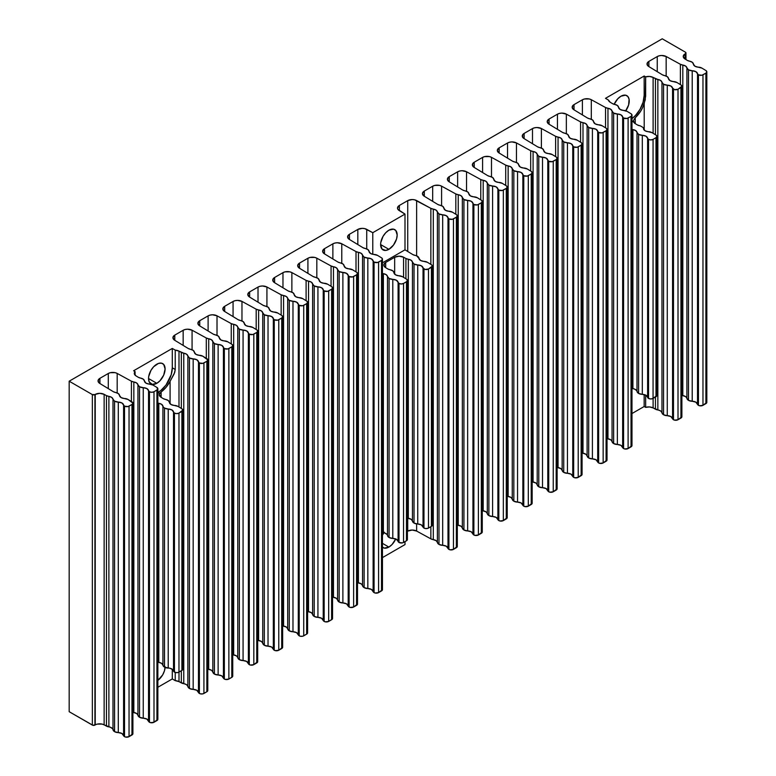 <?xml version="1.0" encoding="UTF-8"?>
<svg xmlns="http://www.w3.org/2000/svg" width="776" height="776" viewBox="0 0 776 776"><rect width="100%" height="100%" fill="white"/><g stroke="black" fill="none" stroke-linecap="round" stroke-linejoin="round"><path stroke-width="1.16" d="M395.721 538.971A11.718 6.761 -60 0 1 388.892 547.08L382.452 543.355L388.892 547.08L384.285 548.118L382.005 546.799M388.892 230.2A11.718 6.761 -60 0 1 394.741 229.618A11.718 6.761 -60 0 1 396.546 239.008A11.718 6.761 -60 0 1 388.892 249.329L380.609 244.547L380.764 242.587L383.034 236.379L385.72 232.761L388.892 230.2L393.49 229.153L395.779 230.472L397.176 234.982L396.546 239.008L393.49 245.061L388.892 249.329L385.72 250.435L382.005 249.057L380.609 244.547L388.892 249.329A11.718 6.761 -60 0 1 383.034 249.911A11.718 6.761 -60 0 1 381.239 240.521A11.718 6.761 -60 0 1 388.892 230.2M614.068 104.44L617.783 98.775L620.955 96.214A11.718 6.761 -60 0 1 626.814 95.632A11.718 6.761 -60 0 1 625.786 110.764M156.82 364.186A11.718 6.761 -60 0 1 162.679 363.605A11.718 6.761 -60 0 1 164.473 372.994A11.718 6.761 -60 0 1 156.82 383.315L148.536 378.533L148.691 376.573L150.961 370.365L153.648 366.738L158.44 363.43L161.418 363.139L163.707 364.458L165.104 368.969L163.707 375.089L159.992 380.754L156.82 383.315L152.212 384.363L149.167 381.831L148.536 378.533L156.82 383.315A11.718 6.761 -60 0 1 150.961 383.897A11.718 6.761 -60 0 1 149.167 374.507A11.718 6.761 -60 0 1 156.82 364.186M165.084 667.438A11.718 6.761 -60 0 1 157.858 680.387L162.679 674.877L164.473 670.736L165.104 666.71M664.625 75.592A5.471 3.162 180 0 1 662.374 74.806A5.471 3.162 180 0 1 662.277 74.748L648.775 66.532A6.383 3.686 180 0 1 647.019 64.001A6.383 3.686 180 0 1 648.891 61.391L648.891 66.61L648.891 61.391L657.253 56.561L648.891 61.391L647.019 63.952L648.775 66.532L662.277 74.748A5.471 3.162 180 0 0 662.374 74.806L664.625 75.592A5.471 3.162 180 0 1 668.476 78.522L667.36 76.698L664.625 75.592M589.77 118.815A5.471 3.162 180 0 1 587.519 118.03A5.471 3.162 180 0 1 587.422 117.971L573.91 109.755A6.383 3.686 180 0 1 572.164 107.214A6.383 3.686 180 0 1 574.027 104.614L574.027 109.823L574.027 104.614L582.398 99.784L574.027 104.614L572.164 107.166L573.91 109.755L587.422 117.971A5.471 3.162 180 0 0 587.519 118.03L589.77 118.815A5.471 3.162 180 0 1 593.611 121.735L592.505 119.921L589.77 118.815M564.812 133.22A5.471 3.162 180 0 1 562.571 132.434A5.471 3.162 180 0 1 562.464 132.376L548.962 124.16A6.383 3.686 180 0 1 547.206 121.619A6.383 3.686 180 0 1 549.078 119.019L549.078 124.228L549.078 119.019L557.44 114.188L549.078 119.019L547.206 121.57L548.962 124.16L562.464 132.376A5.471 3.162 180 0 0 562.571 132.434L564.812 133.22A5.471 3.162 180 0 1 568.663 136.149L567.557 134.326L564.812 133.22M539.863 147.624A5.471 3.162 180 0 1 537.613 146.839A5.471 3.162 180 0 1 537.516 146.78L524.013 138.564A6.383 3.686 180 0 1 522.258 136.033A6.383 3.686 180 0 1 524.13 133.424L524.13 138.632L524.13 133.424L532.491 128.593L524.13 133.424L522.258 135.984L524.013 138.564L537.516 146.78A5.471 3.162 180 0 0 537.613 146.839L539.863 147.624A5.471 3.162 180 0 1 543.714 150.554L542.599 148.73L539.863 147.624M514.915 162.029A5.471 3.162 180 0 1 512.664 161.243A5.471 3.162 180 0 1 512.558 161.185L499.055 152.969A6.383 3.686 180 0 1 497.309 150.437A6.383 3.686 180 0 1 499.172 147.828L499.172 153.047L499.172 147.828L507.543 142.997L499.172 147.828L497.309 150.389L499.055 152.969L512.558 161.185A5.471 3.162 180 0 0 512.664 161.243L514.915 162.029A5.471 3.162 180 0 1 518.756 164.958L517.65 163.135L514.915 162.029M489.957 176.433A5.471 3.162 180 0 1 487.706 175.648A5.471 3.162 180 0 1 487.609 175.589L474.107 167.374A6.383 3.686 180 0 1 472.351 164.842A6.383 3.686 180 0 1 474.223 162.232L474.223 167.451L474.223 162.232L482.585 157.402L474.223 162.232L472.351 164.793L474.107 167.374L487.609 175.589A5.471 3.162 180 0 0 487.706 175.648L489.957 176.433A5.471 3.162 180 0 1 493.808 179.363L492.692 177.539L489.957 176.433M465.008 190.838A5.471 3.162 180 0 1 462.758 190.062A5.471 3.162 180 0 1 462.661 190.004L449.149 181.788A6.383 3.686 180 0 1 447.403 179.246A6.383 3.686 180 0 1 449.265 176.637L449.265 181.856L449.265 176.637L457.636 171.816L449.265 176.637L447.403 179.198L449.149 181.788L462.661 190.004A5.471 3.162 180 0 0 462.758 190.062L465.008 190.838A5.471 3.162 180 0 1 468.85 193.767L467.744 191.953L465.008 190.838M440.05 205.252A5.471 3.162 180 0 1 437.81 204.466A5.471 3.162 180 0 1 437.703 204.408L424.2 196.192A6.383 3.686 180 0 1 422.445 193.651A6.383 3.686 180 0 1 424.317 191.051L424.317 196.26L424.317 191.051L432.678 186.221L424.317 191.051L422.445 193.602L424.2 196.192L437.703 204.408A5.471 3.162 180 0 0 437.81 204.466L440.05 205.252A5.471 3.162 180 0 1 443.901 208.172L442.795 206.358L440.05 205.252M365.195 248.465A5.471 3.162 180 0 1 362.945 247.68A5.471 3.162 180 0 1 362.848 247.622L349.345 239.406A6.383 3.686 180 0 1 347.59 236.874A6.383 3.686 180 0 1 349.462 234.265L349.462 239.474L349.462 234.265L357.823 229.434L349.462 234.265L347.59 236.826L349.345 239.406L362.848 247.622A5.471 3.162 180 0 0 362.945 247.68L365.195 248.465A5.471 3.162 180 0 1 369.046 251.395L367.931 249.571L365.195 248.465M340.247 262.87A5.471 3.162 180 0 1 337.996 262.084A5.471 3.162 180 0 1 337.899 262.026L324.387 253.81A6.383 3.686 180 0 1 322.641 251.279A6.383 3.686 180 0 1 324.504 248.669L324.504 253.888L324.504 248.669L332.875 243.839L324.504 248.669L322.641 251.23L324.387 253.81L337.899 262.026A5.471 3.162 180 0 0 337.996 262.084L340.247 262.87A5.471 3.162 180 0 1 344.098 265.799L342.982 263.976L340.247 262.87M315.289 277.274A5.471 3.162 180 0 1 313.048 276.498A5.471 3.162 180 0 1 312.941 276.431L299.439 268.215A6.383 3.686 180 0 1 297.683 265.683A6.383 3.686 180 0 1 299.555 263.074L299.555 268.292L299.555 263.074L307.917 258.253L299.555 263.074L297.683 265.635L299.439 268.215L312.941 276.431A5.471 3.162 180 0 0 313.048 276.498L315.289 277.274A5.471 3.162 180 0 1 319.14 280.204L318.034 278.39L315.289 277.274M290.34 291.689A5.471 3.162 180 0 1 288.09 290.903A5.471 3.162 180 0 1 287.993 290.845L274.491 282.629A6.383 3.686 180 0 1 272.735 280.087A6.383 3.686 180 0 1 274.607 277.488L274.607 282.697L274.607 277.488L282.968 272.657L274.607 277.488L272.735 280.039L274.491 282.629L287.993 290.845A5.471 3.162 180 0 0 288.09 290.903L290.34 291.689A5.471 3.162 180 0 1 294.191 294.608L293.076 292.795L290.34 291.689M265.392 306.093A5.471 3.162 180 0 1 263.142 305.308A5.471 3.162 180 0 1 263.035 305.249L249.532 297.033A6.383 3.686 180 0 1 247.786 294.492A6.383 3.686 180 0 1 249.649 291.892L249.649 297.101L249.649 291.892L258.02 287.062L249.649 291.892L247.786 294.444L249.532 297.033L263.035 305.249A5.471 3.162 180 0 0 263.142 305.308L265.392 306.093A5.471 3.162 180 0 1 269.233 309.013L268.127 307.199L265.392 306.093M240.434 320.498A5.471 3.162 180 0 1 238.184 319.712A5.471 3.162 180 0 1 238.086 319.654L224.584 311.438A6.383 3.686 180 0 1 222.828 308.897A6.383 3.686 180 0 1 224.701 306.297L224.701 311.506L224.701 306.297L233.062 301.466L224.701 306.297L222.828 308.858L224.584 311.438L238.086 319.654A5.471 3.162 180 0 0 238.184 319.712L240.434 320.498A5.471 3.162 180 0 1 244.285 323.427L243.169 321.603L240.434 320.498M215.486 334.902A5.471 3.162 180 0 1 213.235 334.116A5.471 3.162 180 0 1 213.138 334.058L199.636 325.842A6.383 3.686 180 0 1 197.88 323.311A6.383 3.686 180 0 1 199.752 320.701L199.752 325.91L199.752 320.701L208.114 315.871L199.752 320.701L197.88 323.262L199.636 325.842L213.138 334.058A5.471 3.162 180 0 0 213.235 334.116L215.486 334.902A5.471 3.162 180 0 1 219.336 337.832L218.221 336.008L215.486 334.902M190.527 349.307A5.471 3.162 180 0 1 188.287 348.521A5.471 3.162 180 0 1 188.18 348.463L174.678 340.247A6.383 3.686 180 0 1 172.922 337.715A6.383 3.686 180 0 1 174.794 335.106L174.794 340.325L174.794 335.106L183.155 330.275L174.794 335.106L172.922 337.667L174.678 340.247L188.18 348.463A5.471 3.162 180 0 0 188.287 348.521L190.527 349.307A5.471 3.162 180 0 1 194.378 352.236L193.273 350.412L190.527 349.307M115.653 392.51A5.471 3.162 180 0 1 113.403 391.735A5.471 3.162 180 0 1 113.306 391.676L99.803 383.451A6.383 3.686 180 0 1 98.048 380.919A6.383 3.686 180 0 1 99.92 378.31L99.92 383.528L99.92 378.31L108.281 373.489L99.92 378.31L98.048 380.87L99.803 383.451L113.306 391.676A5.471 3.162 180 0 0 113.403 391.735L115.653 392.51A5.471 3.162 180 0 1 119.504 395.44L118.388 393.626L115.653 392.51M415.102 255.382A5.471 3.162 180 0 1 412.851 254.596A5.471 3.162 180 0 1 412.754 254.538A5.471 3.162 0 0 0 412.851 254.596L415.102 255.382A5.471 3.162 180 0 1 418.953 258.311L420.553 260.455A5.471 3.162 180 0 1 418.953 258.311L416.625 255.818L416.634 200.557L416.634 255.818L415.102 255.382M614.718 104.401A5.471 3.162 180 0 1 612.468 103.625A5.471 3.162 180 0 1 612.371 103.567L610.149 102.209L612.371 103.567A5.471 3.162 180 0 0 612.468 103.625L614.718 104.401A5.471 3.162 180 0 1 618.569 107.331L617.453 105.517L614.718 104.401M140.601 378.106A5.471 3.162 180 0 1 138.361 377.32A5.471 3.162 180 0 1 138.254 377.262L136.052 375.923L138.254 377.262A5.471 3.162 180 0 0 138.361 377.32L140.601 378.106A5.471 3.162 180 0 1 144.452 381.035L143.347 379.212L140.601 378.106M681.881 395.372A5.471 3.162 0 0 0 682.812 395.566L682.812 65.068L685.644 66.086L686.915 67.871L686.915 398.369A5.471 3.162 0 0 0 688.506 400.348L688.506 69.85A5.471 3.162 180 0 1 686.915 67.871L686.915 398.369A5.471 3.162 0 0 0 682.812 395.566L682.812 65.068A5.471 3.162 180 0 1 686.915 67.871L688.506 69.85L688.506 400.348A5.471 3.162 0 0 0 692.211 401.27L692.211 70.771A5.471 3.162 180 0 1 697.517 73.681L697.517 404.18A3.201 1.843 0 0 0 698.439 405.334L698.439 74.836A3.201 1.843 180 0 1 697.517 73.681L697.517 404.18A5.471 3.162 0 0 0 692.211 401.27L692.211 70.771A5.471 3.162 180 0 1 688.506 69.85L695.83 71.644L698.439 74.836L698.439 405.334A3.201 1.843 0 0 0 702.969 405.334L705.898 403.636A3.201 1.843 0 0 0 706.829 402.337L706.606 401.658M607.026 438.595A5.471 3.162 0 0 0 607.957 438.779L607.957 108.281L610.79 109.309L612.06 111.094L612.06 441.592A5.471 3.162 0 0 0 613.641 443.571L613.641 113.073A5.471 3.162 180 0 1 612.06 111.094L612.06 441.592A5.471 3.162 0 0 0 607.957 438.779L607.957 108.281A5.471 3.162 180 0 1 612.06 111.094L613.641 113.073L613.641 443.571A5.471 3.162 0 0 0 617.356 444.493L617.356 113.994A5.471 3.162 180 0 1 622.653 116.895L622.653 447.393A3.201 1.843 0 0 0 623.584 448.547L623.584 118.049A3.201 1.843 180 0 1 622.653 116.895L622.653 447.393A5.471 3.162 0 0 0 617.356 444.493L617.356 113.994A5.471 3.162 180 0 1 613.641 113.073L620.975 114.858L623.584 118.049L623.584 448.547A3.201 1.843 0 0 0 628.104 448.547L631.033 446.86A3.201 1.843 0 0 0 631.974 445.55L631.751 444.881M582.068 453A5.471 3.162 0 0 0 582.999 453.184L582.999 122.686L585.832 123.714L587.112 125.499L587.112 455.997A5.471 3.162 0 0 0 588.693 457.976L588.693 127.477A5.471 3.162 180 0 1 587.112 125.499L587.112 455.997A5.471 3.162 0 0 0 582.999 453.184L582.999 122.686A5.471 3.162 180 0 1 587.112 125.499L588.693 127.477L588.693 457.976A5.471 3.162 0 0 0 592.408 458.897L592.408 128.399A5.471 3.162 180 0 1 597.704 131.299L597.704 461.798A3.201 1.843 0 0 0 598.635 462.952L598.635 132.454A3.201 1.843 180 0 1 597.704 131.299L597.704 461.798A5.471 3.162 0 0 0 592.408 458.897L592.408 128.399A5.471 3.162 180 0 1 588.693 127.477L596.017 129.262L598.635 132.454L598.635 462.952A3.201 1.843 0 0 0 603.156 462.952L606.085 461.264L606.085 130.766L603.156 132.454L603.156 462.952L603.156 132.454A3.201 1.843 180 0 1 598.635 132.454L602.118 132.861L606.085 130.766L606.085 461.264A3.201 1.843 0 0 0 607.026 459.955L606.803 459.285M557.12 467.404A5.471 3.162 0 0 0 558.051 467.589L558.051 137.09L560.883 138.118L562.154 139.903L562.154 470.401A5.471 3.162 0 0 0 563.745 472.38L563.745 141.882A5.471 3.162 180 0 1 562.154 139.903L562.154 470.401A5.471 3.162 0 0 0 558.051 467.589L558.051 137.09A5.471 3.162 180 0 1 562.154 139.903L563.745 141.882L563.745 472.38A5.471 3.162 0 0 0 567.45 473.302L567.45 142.803A5.471 3.162 180 0 1 572.756 145.704L572.756 476.202A3.201 1.843 0 0 0 573.677 477.366L573.677 146.868A3.201 1.843 180 0 1 572.756 145.704L572.756 476.202A5.471 3.162 0 0 0 567.45 473.302L567.45 142.803A5.471 3.162 180 0 1 563.745 141.882L571.068 143.667L573.677 146.868L573.677 477.366A3.201 1.843 0 0 0 578.207 477.366L581.137 475.669L581.137 145.17L578.207 146.868L578.207 477.366L578.207 146.868A3.201 1.843 180 0 1 573.677 146.868L577.169 147.265L581.137 145.17L581.137 475.669A3.201 1.843 0 0 0 582.068 474.369L582.068 143.87A3.201 1.843 180 0 1 581.137 145.17L582.068 143.89L581.195 142.6A3.201 1.843 180 0 1 582.068 143.87M532.161 481.809A5.471 3.162 0 0 0 533.093 482.003L533.093 151.504L535.935 152.523L537.205 154.308L537.205 484.806A5.471 3.162 0 0 0 538.787 486.785L538.787 156.286A5.471 3.162 180 0 1 537.205 154.308L537.205 484.806A5.471 3.162 0 0 0 533.093 482.003L533.093 151.504A5.471 3.162 180 0 1 537.205 154.308L538.787 156.286L538.787 486.785A5.471 3.162 0 0 0 542.502 487.706L542.502 157.208A5.471 3.162 180 0 1 547.798 160.108L547.798 490.607A3.201 1.843 0 0 0 548.729 491.771L548.729 161.272A3.201 1.843 180 0 1 547.798 160.108L547.798 490.607A5.471 3.162 0 0 0 542.502 487.706L542.502 157.208A5.471 3.162 180 0 1 538.787 156.286L546.11 158.081L548.729 161.272L548.729 491.771A3.201 1.843 0 0 0 553.249 491.771L556.179 490.073L556.179 159.575L553.249 161.272L553.249 491.771L553.249 161.272A3.201 1.843 180 0 1 548.729 161.272L552.211 161.67L556.179 159.575L556.179 490.073A3.201 1.843 0 0 0 557.12 488.773L557.12 158.275A3.201 1.843 180 0 1 556.179 159.575L557.12 158.294L556.237 157.004A3.201 1.843 180 0 1 557.12 158.275M507.213 496.213A5.471 3.162 0 0 0 508.144 496.407L508.144 165.909L510.977 166.927L512.257 168.712L512.257 499.21A5.471 3.162 0 0 0 513.838 501.189L513.838 170.691A5.471 3.162 180 0 1 512.257 168.712L512.257 499.21A5.471 3.162 0 0 0 508.144 496.407L508.144 165.909A5.471 3.162 180 0 1 512.257 168.712L513.838 170.691L513.838 501.189A5.471 3.162 0 0 0 517.553 502.111L517.553 171.612A5.471 3.162 180 0 1 522.849 174.522L522.849 505.021A3.201 1.843 0 0 0 523.771 506.175L523.771 175.677A3.201 1.843 180 0 1 522.849 174.522L522.849 505.021A5.471 3.162 0 0 0 517.553 502.111L517.553 171.612A5.471 3.162 180 0 1 513.838 170.691L521.162 172.485L523.771 175.677L523.771 506.175A3.201 1.843 0 0 0 528.301 506.175L531.23 504.487L531.23 173.989L528.301 175.677L528.301 506.175L528.301 175.677A3.201 1.843 180 0 1 523.771 175.677L527.263 176.074L531.23 173.989L531.23 504.487A3.201 1.843 0 0 0 532.161 503.178L531.948 502.508M482.265 510.618A5.471 3.162 0 0 0 483.196 510.812L483.196 180.313L486.028 181.332L487.299 183.117L487.299 513.615A5.471 3.162 0 0 0 488.88 515.594L488.88 185.095A5.471 3.162 180 0 1 487.299 183.117L487.299 513.615A5.471 3.162 0 0 0 483.196 510.812L483.196 180.313A5.471 3.162 180 0 1 487.299 183.117L488.88 185.095L488.88 515.594A5.471 3.162 0 0 0 492.595 516.525L492.595 186.027A5.471 3.162 180 0 1 497.891 188.927L497.891 519.425A3.201 1.843 0 0 0 498.822 520.58L498.822 190.081A3.201 1.843 180 0 1 497.891 188.927L497.891 519.425A5.471 3.162 0 0 0 492.595 516.525L492.595 186.027A5.471 3.162 180 0 1 488.88 185.095L496.213 186.89L498.822 190.081L498.822 520.58A3.201 1.843 0 0 0 503.343 520.58L506.272 518.892L506.272 188.393L503.343 190.081L503.343 520.58L503.343 190.081A3.201 1.843 180 0 1 498.822 190.081L502.305 190.479L506.272 188.393L506.272 518.892A3.201 1.843 0 0 0 507.213 517.582L506.33 516.312M457.306 525.032A5.471 3.162 0 0 0 458.238 525.216L458.238 194.718L461.07 195.746L462.35 197.521L462.35 528.019A5.471 3.162 0 0 0 463.932 529.998L463.932 199.5A5.471 3.162 180 0 1 462.35 197.521L462.35 528.019A5.471 3.162 0 0 0 458.238 525.216L458.238 194.718A5.471 3.162 180 0 1 462.35 197.521L463.932 199.5L463.932 529.998A5.471 3.162 0 0 0 467.647 530.929L467.647 200.431A5.471 3.162 180 0 1 472.943 203.331L472.943 533.83A3.201 1.843 0 0 0 473.874 534.984L473.874 204.486A3.201 1.843 180 0 1 472.943 203.331L472.943 533.83A5.471 3.162 0 0 0 467.647 530.929L467.647 200.431A5.471 3.162 180 0 1 463.932 199.5L471.255 201.294L473.874 204.486L473.874 534.984A3.201 1.843 0 0 0 478.394 534.984L481.324 533.296L481.324 202.798L478.394 204.486L478.394 534.984L478.394 204.486A3.201 1.843 180 0 1 473.874 204.486L477.356 204.893L481.324 202.798L481.324 533.296A3.201 1.843 0 0 0 482.265 531.987L482.265 201.488A3.201 1.843 180 0 1 481.324 202.798L482.265 201.517L481.382 200.218A3.201 1.843 180 0 1 482.265 201.488M457.306 546.42L453.446 549.389L449.954 549.796L448.276 548.865L446.307 546.197L438.983 544.413L436.122 540.649L430.864 538.854L416.634 531.056A6.383 3.686 0 0 0 407.73 531.123L412.163 530.047L416.634 531.056L416.634 523.926L416.634 531.056L430.864 538.854L430.864 526.7L430.864 538.854A5.471 3.162 0 0 0 433.289 539.621L433.289 209.122L436.122 210.15L437.392 211.935L437.392 542.434A5.471 3.162 0 0 0 438.983 544.413L438.983 213.914A5.471 3.162 180 0 1 437.392 211.935L437.392 542.434A5.471 3.162 0 0 0 433.289 539.621L433.289 209.122A5.471 3.162 180 0 1 437.392 211.935L438.983 213.914L438.983 544.413A5.471 3.162 0 0 0 442.689 545.334L442.689 214.836A5.471 3.162 180 0 1 447.995 217.736L447.995 548.234A3.201 1.843 0 0 0 448.916 549.389L448.916 218.89A3.201 1.843 180 0 1 447.995 217.736L447.995 548.234A5.471 3.162 0 0 0 442.689 545.334L442.689 214.836A5.471 3.162 180 0 1 438.983 213.914L446.307 215.699L448.916 218.89L448.916 549.389A3.201 1.843 0 0 0 453.446 549.389L456.375 547.701L456.375 217.202L453.446 218.89L453.446 549.389L453.446 218.89A3.201 1.843 180 0 1 448.916 218.89L452.408 219.298L456.375 217.202L456.375 547.701A3.201 1.843 0 0 0 457.306 546.391L457.306 215.893A3.201 1.843 180 0 1 456.375 217.202L457.306 215.922L456.433 214.622A3.201 1.843 180 0 1 457.306 215.893M357.503 582.65A5.471 3.162 0 0 0 358.434 582.844L358.434 252.345L361.267 253.364L362.537 255.149L362.537 585.647A5.471 3.162 0 0 0 364.119 587.626L364.119 257.128A5.471 3.162 180 0 1 362.537 255.149L362.537 585.647A5.471 3.162 0 0 0 358.434 582.844L358.434 252.345A5.471 3.162 180 0 1 362.537 255.149L364.119 257.128L364.119 587.626A5.471 3.162 0 0 0 367.834 588.548L367.834 258.049A5.471 3.162 180 0 1 373.13 260.959L373.13 591.457A3.201 1.843 0 0 0 374.061 592.612L374.061 262.113A3.201 1.843 180 0 1 373.13 260.959L373.13 591.457A5.471 3.162 0 0 0 367.834 588.548L367.834 258.049A5.471 3.162 180 0 1 364.119 257.128L371.452 258.922L374.061 262.113L374.061 592.612A3.201 1.843 0 0 0 378.581 592.612L381.511 590.924L381.511 260.426L378.581 262.113L378.581 592.612L378.581 262.113A3.201 1.843 180 0 1 374.061 262.113L377.543 262.511L381.511 260.426L381.511 590.924A3.201 1.843 0 0 0 382.452 589.615L382.452 259.116A3.201 1.843 180 0 1 381.511 260.426L382.452 259.135L381.569 257.845A3.201 1.843 180 0 1 382.452 259.116M332.545 597.054A5.471 3.162 0 0 0 333.476 597.248L333.476 266.75L336.309 267.769L337.589 269.553L337.589 600.052A5.471 3.162 0 0 0 339.17 602.03L339.17 271.532A5.471 3.162 180 0 1 337.589 269.553L337.589 600.052A5.471 3.162 0 0 0 333.476 597.248L333.476 266.75A5.471 3.162 180 0 1 337.589 269.553L339.17 271.532L339.17 602.03A5.471 3.162 0 0 0 342.885 602.962L342.885 272.454A5.471 3.162 180 0 1 348.181 275.364L348.181 605.862A3.201 1.843 0 0 0 349.113 607.016L349.113 276.518A3.201 1.843 180 0 1 348.181 275.364L348.181 605.862A5.471 3.162 0 0 0 342.885 602.962L342.885 272.454A5.471 3.162 180 0 1 339.17 271.532L346.494 273.327L349.113 276.518L349.113 607.016A3.201 1.843 0 0 0 353.633 607.016L356.562 605.328L356.562 274.83L353.633 276.518L353.633 607.016L353.633 276.518A3.201 1.843 180 0 1 349.113 276.518L352.595 276.916L356.562 274.83L356.562 605.328A3.201 1.843 0 0 0 357.503 604.019L357.503 273.521A3.201 1.843 180 0 1 356.562 274.83L357.503 273.55L356.62 272.25A3.201 1.843 180 0 1 357.503 273.521M307.597 611.469A5.471 3.162 0 0 0 308.528 611.653L308.528 281.155L311.36 282.173L312.631 283.958L312.631 614.456A5.471 3.162 0 0 0 314.222 616.435L314.222 285.937A5.471 3.162 180 0 1 312.631 283.958L312.631 614.456A5.471 3.162 0 0 0 308.528 611.653L308.528 281.155A5.471 3.162 180 0 1 312.631 283.958L314.222 285.937L314.222 616.435A5.471 3.162 0 0 0 317.937 617.366L317.937 286.868A5.471 3.162 180 0 1 323.233 289.768L323.233 620.267A3.201 1.843 0 0 0 324.155 621.421L324.155 290.922A3.201 1.843 180 0 1 323.233 289.768L323.233 620.267A5.471 3.162 0 0 0 317.937 617.366L317.937 286.868A5.471 3.162 180 0 1 314.222 285.937L321.545 287.731L324.155 290.922L324.155 621.421A3.201 1.843 0 0 0 328.685 621.421L331.614 619.733L331.614 289.235L328.685 290.922L328.685 621.421L328.685 290.922A3.201 1.843 180 0 1 324.155 290.922L327.647 291.32L331.614 289.235L331.614 619.733A3.201 1.843 0 0 0 332.545 618.423L332.545 287.925A3.201 1.843 180 0 1 331.614 289.235L332.545 287.954L331.672 286.654A3.201 1.843 180 0 1 332.545 287.925M282.639 625.873A5.471 3.162 0 0 0 283.57 626.057L283.57 295.559L286.412 296.587L287.683 298.372L287.683 628.87A5.471 3.162 0 0 0 289.264 630.849L289.264 300.351A5.471 3.162 180 0 1 287.683 298.372L287.683 628.87A5.471 3.162 0 0 0 283.57 626.057L283.57 295.559A5.471 3.162 180 0 1 287.683 298.372L289.264 300.351L289.264 630.849A5.471 3.162 0 0 0 292.979 631.771L292.979 301.272A5.471 3.162 180 0 1 298.275 304.173L298.275 634.671A3.201 1.843 0 0 0 299.206 635.825L299.206 305.327A3.201 1.843 180 0 1 298.275 304.173L298.275 634.671A5.471 3.162 0 0 0 292.979 631.771L292.979 301.272A5.471 3.162 180 0 1 289.264 300.351L296.587 302.136L299.206 305.327L299.206 635.825A3.201 1.843 0 0 0 303.726 635.825L306.656 634.137L306.656 303.639L303.726 305.327L303.726 635.825L303.726 305.327A3.201 1.843 180 0 1 299.206 305.327L302.688 305.734L306.656 303.639L306.656 634.137A3.201 1.843 0 0 0 307.597 632.828L307.597 302.33A3.201 1.843 180 0 1 306.656 303.639L307.597 302.359L306.714 301.059A3.201 1.843 180 0 1 307.597 302.33M257.69 640.278A5.471 3.162 0 0 0 258.621 640.462L258.621 309.964L261.454 310.992L262.734 312.776L262.734 643.275A5.471 3.162 0 0 0 264.315 645.254L264.315 314.755A5.471 3.162 180 0 1 262.734 312.776L262.734 643.275A5.471 3.162 0 0 0 258.621 640.462L258.621 309.964A5.471 3.162 180 0 1 262.734 312.776L264.315 314.755L264.315 645.254A5.471 3.162 0 0 0 268.03 646.175L268.03 315.677A5.471 3.162 180 0 1 273.327 318.577L273.327 649.075A3.201 1.843 0 0 0 274.248 650.24L274.248 319.741A3.201 1.843 180 0 1 273.327 318.577L273.327 649.075A5.471 3.162 0 0 0 268.03 646.175L268.03 315.677A5.471 3.162 180 0 1 264.315 314.755L271.639 316.54L274.248 319.741L274.248 650.24A3.201 1.843 0 0 0 278.778 650.24L281.707 648.542L281.707 318.044L278.778 319.741L278.778 650.24L278.778 319.741A3.201 1.843 180 0 1 274.248 319.741L277.74 320.139L281.707 318.044L281.707 648.542A3.201 1.843 0 0 0 282.639 647.242L282.639 316.744A3.201 1.843 180 0 1 281.707 318.044L282.639 316.763L281.766 315.463A3.201 1.843 180 0 1 282.639 316.744M232.742 654.682A5.471 3.162 0 0 0 233.673 654.876L233.673 324.368L236.505 325.396L237.776 327.181L237.776 657.679A5.471 3.162 0 0 0 239.367 659.658L239.367 329.16A5.471 3.162 180 0 1 237.776 327.181L237.776 657.679A5.471 3.162 0 0 0 233.673 654.876L233.673 324.368A5.471 3.162 180 0 1 237.776 327.181L239.367 329.16L239.367 659.658A5.471 3.162 0 0 0 243.072 660.58L243.072 330.081A5.471 3.162 180 0 1 248.378 332.982L248.378 663.48A3.201 1.843 0 0 0 249.3 664.644L249.3 334.146A3.201 1.843 180 0 1 248.378 332.982L248.378 663.48A5.471 3.162 0 0 0 243.072 660.58L243.072 330.081A5.471 3.162 180 0 1 239.367 329.16L246.69 330.945L249.3 334.146L249.3 664.644A3.201 1.843 0 0 0 253.82 664.644L256.749 662.947L256.749 332.448L253.82 334.146L253.82 664.644L253.82 334.146A3.201 1.843 180 0 1 249.3 334.146L252.782 334.543L256.749 332.448L256.749 662.947A3.201 1.843 0 0 0 257.69 661.647L257.69 331.148A3.201 1.843 180 0 1 256.749 332.448L257.69 331.168L256.808 329.878A3.201 1.843 180 0 1 257.69 331.148M207.784 669.087A5.471 3.162 0 0 0 208.715 669.281L208.715 338.782L211.547 339.801L212.828 341.585L212.828 672.084A5.471 3.162 0 0 0 214.409 674.063L214.409 343.564A5.471 3.162 180 0 1 212.828 341.585L212.828 672.084A5.471 3.162 0 0 0 208.715 669.281L208.715 338.782A5.471 3.162 180 0 1 212.828 341.585L214.409 343.564L214.409 674.063A5.471 3.162 0 0 0 218.124 674.984L218.124 344.486A5.471 3.162 180 0 1 223.42 347.396L223.42 677.894A3.201 1.843 0 0 0 224.351 679.048L224.351 348.55A3.201 1.843 180 0 1 223.42 347.396L223.42 677.894A5.471 3.162 0 0 0 218.124 674.984L218.124 344.486A5.471 3.162 180 0 1 214.409 343.564L221.732 345.359L224.351 348.55L224.351 679.048A3.201 1.843 0 0 0 228.871 679.048L231.801 677.351L231.801 346.853L228.871 348.55L228.871 679.048L228.871 348.55A3.201 1.843 180 0 1 224.351 348.55L227.834 348.948L231.801 346.853L231.801 677.351A3.201 1.843 0 0 0 232.742 676.051L232.742 345.553A3.201 1.843 180 0 1 231.801 346.853L232.742 345.572L231.859 344.282A3.201 1.843 180 0 1 232.742 345.553M132.909 712.29A5.471 3.162 0 0 0 133.841 712.484L133.841 381.986L136.673 383.005L137.944 384.789L137.944 715.288A5.471 3.162 0 0 0 139.534 717.267L139.534 386.768A5.471 3.162 180 0 1 137.944 384.789L137.944 715.288A5.471 3.162 0 0 0 133.841 712.484L133.841 381.986A5.471 3.162 180 0 1 137.944 384.789L139.534 386.768L139.534 717.267A5.471 3.162 0 0 0 143.25 718.198L143.25 387.699A5.471 3.162 180 0 1 148.546 390.6L148.546 721.098A3.201 1.843 0 0 0 149.467 722.252L149.467 391.754A3.201 1.843 180 0 1 148.546 390.6L148.546 721.098A5.471 3.162 0 0 0 143.25 718.198L143.25 387.699A5.471 3.162 180 0 1 139.534 386.768L146.858 388.563L149.467 391.754L149.467 722.252A3.201 1.843 0 0 0 153.997 722.252L156.927 720.564A3.201 1.843 0 0 0 157.858 719.255L157.858 388.757A3.201 1.843 180 0 1 156.927 390.066L156.927 720.564L156.927 390.066L153.997 391.754L153.997 722.252L153.997 391.754A3.201 1.843 180 0 1 149.467 391.754L151.737 392.297L153.997 391.754L157.606 389.474L156.985 387.486A3.201 1.843 180 0 1 157.858 388.757M689.573 61.188A5.471 3.162 180 0 1 687.332 60.402A5.471 3.162 180 0 1 687.226 60.344L685.004 58.995L687.226 60.344A5.471 3.162 180 0 0 687.332 60.402L689.573 61.188A5.471 3.162 180 0 1 693.424 64.117L692.318 62.293L689.573 61.188M639.676 125.731A5.471 3.162 180 0 1 637.426 124.946A5.471 3.162 180 0 1 637.319 124.888A5.471 3.162 0 0 0 637.426 124.946L639.676 125.731A5.471 3.162 180 0 1 640.258 125.858L643.062 127.468A5.471 3.162 180 0 1 643.517 128.661L645.118 130.804A5.471 3.162 180 0 1 643.517 128.661A5.471 3.162 180 0 0 643.062 127.468L640.258 125.858A5.471 3.162 180 0 0 639.676 125.731M390.153 269.786A5.471 3.162 180 0 1 387.903 269.01A5.471 3.162 180 0 1 387.796 268.942A5.471 3.162 0 0 0 387.903 269.01L390.153 269.786A5.471 3.162 180 0 1 393.995 272.715L395.595 274.859A5.471 3.162 180 0 1 393.995 272.715L392.889 270.892L390.153 269.786M387.496 535.508L389.077 537.496L396.4 539.281L399.01 542.472L399.01 283.434L401.279 283.977L403.539 283.434L403.539 542.472L403.539 283.434L406.469 281.746L406.469 540.785L406.469 281.746L407.4 280.466L406.527 279.166L402.521 276.731L398.612 275.752A5.471 3.162 180 0 1 395.595 274.859L398.612 275.752A5.471 3.162 180 0 1 402.521 276.731L406.527 279.166A3.201 1.843 180 0 1 407.4 280.437A3.201 1.843 180 0 1 406.469 281.746L403.539 283.434A3.201 1.843 180 0 1 399.01 283.434L396.4 280.243L389.077 278.448L389.077 537.496A5.471 3.162 0 0 0 392.792 538.418L392.792 279.379A5.471 3.162 180 0 1 398.088 282.28L398.088 541.318A3.201 1.843 0 0 0 399.01 542.472L399.01 283.434A3.201 1.843 180 0 1 398.088 282.28L398.088 541.318A5.471 3.162 0 0 0 392.792 538.418L392.792 279.379A5.471 3.162 180 0 1 389.077 278.448L387.496 276.469L387.496 535.508A5.471 3.162 0 0 0 389.077 537.496L389.077 278.448A5.471 3.162 180 0 1 387.496 276.469L387.496 535.508A5.471 3.162 0 0 0 383.383 532.705L383.383 273.666A5.471 3.162 180 0 1 387.496 276.469L386.215 274.685L383.383 273.666A5.471 3.162 180 0 1 382.452 273.472M165.579 399.446A5.471 3.162 180 0 1 163.329 398.66A5.471 3.162 180 0 1 163.232 398.602A5.471 3.162 0 0 0 163.329 398.66L165.579 399.446A5.471 3.162 180 0 1 169.43 402.375L171.03 404.519A5.471 3.162 180 0 1 169.43 402.375L168.314 400.552L165.579 399.446M681.881 86.243L681.881 416.741L678.011 419.738L674.528 420.136L672.85 419.205L670.871 416.547L663.548 414.753L660.696 410.989L653.111 407.924A6.383 3.686 0 0 0 645.661 407.361L649.541 406.944L653.111 407.924L653.111 398.389L653.111 407.924L655.439 409.195L655.439 397.04L655.439 409.195A5.471 3.162 0 0 0 657.854 409.97L657.854 79.472L660.696 80.491L661.967 82.275L661.967 412.774A5.471 3.162 0 0 0 657.854 409.97L657.854 79.472A5.471 3.162 180 0 1 661.967 82.275L663.548 84.254L667.263 85.176A5.471 3.162 180 0 1 663.548 84.254L663.548 414.753L663.548 84.254A5.471 3.162 180 0 1 661.967 82.275L661.967 412.774A5.471 3.162 0 0 0 663.548 414.753A5.471 3.162 0 0 0 667.263 415.674L667.263 85.176L670.871 86.049L672.559 88.086L672.559 418.584A5.471 3.162 0 0 0 667.263 415.674L667.263 85.176A5.471 3.162 180 0 1 672.559 88.086L674.528 89.638L678.011 89.24A3.201 1.843 180 0 1 673.49 89.24L673.49 419.738L673.49 89.24A3.201 1.843 180 0 1 672.559 88.086L672.559 418.584A3.201 1.843 0 0 0 673.49 419.738A3.201 1.843 0 0 0 678.011 419.738L678.011 89.24L681.881 86.272L680.998 84.972L676.992 82.537L673.083 81.548A5.471 3.162 180 0 1 670.076 80.665A5.471 3.162 180 0 1 668.476 78.522L670.076 80.665L673.083 81.548A5.471 3.162 180 0 1 676.992 82.537L680.998 84.972A3.201 1.843 180 0 1 681.881 86.243A3.201 1.843 180 0 1 680.94 87.552L678.011 89.24L678.011 419.738L680.94 418.051L680.94 87.552L680.94 418.051A3.201 1.843 0 0 0 681.881 416.741L680.998 415.47M598.228 124.771A5.471 3.162 180 0 1 595.211 123.879A5.471 3.162 180 0 1 593.611 121.735L595.211 123.879L598.228 124.771A5.471 3.162 180 0 1 602.137 125.751L606.143 128.185A3.201 1.843 180 0 1 607.026 129.456A3.201 1.843 180 0 1 606.085 130.766L607.026 129.485L606.143 128.185L602.137 125.751L598.228 124.771M573.28 139.176A5.471 3.162 180 0 1 570.263 138.293A5.471 3.162 180 0 1 568.663 136.149L570.263 138.293L573.28 139.176A5.471 3.162 180 0 1 577.189 140.155L581.195 142.6L577.189 140.155L573.28 139.176M548.322 153.58A5.471 3.162 180 0 1 545.315 152.697A5.471 3.162 180 0 1 543.714 150.554L545.315 152.697L548.322 153.58A5.471 3.162 180 0 1 552.231 154.569L556.237 157.004L552.231 154.569L548.322 153.58M523.373 167.985A5.471 3.162 180 0 1 520.356 167.102A5.471 3.162 180 0 1 518.756 164.958L520.356 167.102L523.373 167.985A5.471 3.162 180 0 1 527.282 168.974L531.288 171.409A3.201 1.843 180 0 1 532.161 172.679A3.201 1.843 180 0 1 531.23 173.989L532.161 172.699L531.288 171.409L527.282 168.974L523.373 167.985M498.425 182.389A5.471 3.162 180 0 1 495.408 181.506A5.471 3.162 180 0 1 493.808 179.363L495.408 181.506L498.425 182.389A5.471 3.162 180 0 1 502.334 183.379L506.33 185.813A3.201 1.843 180 0 1 507.213 187.084A3.201 1.843 180 0 1 506.272 188.393L507.213 187.113L506.33 185.813L502.334 183.379L498.425 182.389M473.467 196.803A5.471 3.162 180 0 1 470.45 195.911A5.471 3.162 180 0 1 468.85 193.767L470.45 195.911L473.467 196.803A5.471 3.162 180 0 1 477.376 197.783L481.382 200.218L477.376 197.783L473.467 196.803M448.518 211.208A5.471 3.162 180 0 1 445.502 210.315A5.471 3.162 180 0 1 443.901 208.172L445.502 210.315L448.518 211.208A5.471 3.162 180 0 1 452.427 212.188L456.433 214.622L452.427 212.188L448.518 211.208M373.663 254.421A5.471 3.162 180 0 1 370.647 253.539A5.471 3.162 180 0 1 369.046 251.395L370.647 253.539L373.663 254.421A5.471 3.162 180 0 1 377.572 255.411L381.569 257.845L377.572 255.411L373.663 254.421M348.705 268.826A5.471 3.162 180 0 1 345.689 267.943A5.471 3.162 180 0 1 344.098 265.799L345.689 267.943L348.705 268.826A5.471 3.162 180 0 1 352.614 269.815L356.62 272.25L352.614 269.815L348.705 268.826M323.757 283.24A5.471 3.162 180 0 1 320.74 282.348A5.471 3.162 180 0 1 319.14 280.204L320.74 282.348L323.757 283.24A5.471 3.162 180 0 1 327.666 284.22L331.672 286.654L327.666 284.22L323.757 283.24M298.808 297.644A5.471 3.162 180 0 1 295.792 296.752A5.471 3.162 180 0 1 294.191 294.608L295.792 296.752L298.808 297.644A5.471 3.162 180 0 1 302.718 298.624L306.714 301.059L302.718 298.624L298.808 297.644M273.85 312.049A5.471 3.162 180 0 1 270.834 311.157A5.471 3.162 180 0 1 269.233 309.013L270.834 311.157L273.85 312.049A5.471 3.162 180 0 1 277.76 313.029L281.766 315.463L277.76 313.029L273.85 312.049M248.902 326.454A5.471 3.162 180 0 1 245.885 325.571A5.471 3.162 180 0 1 244.285 323.427L245.885 325.571L248.902 326.454A5.471 3.162 180 0 1 252.811 327.433L256.808 329.878L252.811 327.433L248.902 326.454M223.944 340.858A5.471 3.162 180 0 1 220.927 339.975A5.471 3.162 180 0 1 219.336 337.832L220.927 339.975L223.944 340.858A5.471 3.162 180 0 1 227.853 341.847L231.859 344.282L227.853 341.847L223.944 340.858M198.995 355.262A5.471 3.162 180 0 1 195.979 354.38A5.471 3.162 180 0 1 194.378 352.236L195.979 354.38L198.995 355.262A5.471 3.162 180 0 1 202.905 356.252L206.911 358.687A3.201 1.843 180 0 1 207.784 359.957A3.201 1.843 180 0 1 206.852 361.267L203.923 362.955L203.923 693.453L206.852 691.765L206.852 361.267L206.852 691.765A3.201 1.843 0 0 0 207.784 690.456L207.784 359.957L202.905 356.252L198.995 355.262M124.121 398.476A5.471 3.162 180 0 1 121.104 397.584A5.471 3.162 180 0 1 119.504 395.44L121.104 397.584L124.121 398.476A5.471 3.162 180 0 1 128.03 399.456L132.027 401.89A3.201 1.843 180 0 1 132.909 403.161A3.201 1.843 180 0 1 131.969 404.471L129.039 406.158L129.039 736.657L131.969 734.969L131.969 404.471L131.969 734.969A3.201 1.843 0 0 0 132.909 733.659L132.909 403.161L128.03 399.456L124.121 398.476M407.4 518.106A5.471 3.162 0 0 0 408.331 518.3L408.331 259.262L411.173 260.28L412.444 262.065L412.444 521.103A5.471 3.162 0 0 0 408.331 518.3L408.331 259.262A5.471 3.162 180 0 1 412.444 262.065L414.025 264.044L417.74 264.965A5.471 3.162 180 0 1 414.025 264.044L414.025 523.082L414.025 264.044A5.471 3.162 180 0 1 412.444 262.065L412.444 521.103A5.471 3.162 0 0 0 414.025 523.082A5.471 3.162 0 0 0 417.74 524.013L417.74 264.965L421.349 265.838L423.036 267.875L423.036 526.914A5.471 3.162 0 0 0 417.74 524.013L417.74 264.965A5.471 3.162 180 0 1 423.036 267.875L425.005 269.427L428.488 269.03A3.201 1.843 180 0 1 423.968 269.03L423.968 528.068L423.968 269.03A3.201 1.843 180 0 1 423.036 267.875L423.036 526.914A3.201 1.843 0 0 0 423.968 528.068A3.201 1.843 0 0 0 428.488 528.068L428.488 269.03L432.358 266.061L431.475 264.761L427.469 262.327L423.57 261.337A5.471 3.162 180 0 1 420.553 260.455L423.57 261.337A5.471 3.162 180 0 1 427.469 262.327L431.475 264.761A3.201 1.843 180 0 1 432.358 266.032A3.201 1.843 180 0 1 431.417 267.342L428.488 269.03L428.488 528.068L431.417 526.38L431.417 267.342L431.417 526.38A3.201 1.843 0 0 0 432.358 525.071L432.358 266.032M206.911 689.185L207.784 690.485L206.852 691.765L202.885 693.851L200.431 693.851L198.753 692.919L196.784 690.262L189.46 688.467L186.599 684.704L178.994 681.629A6.383 3.686 0 0 0 175.231 680.63L178.994 681.629L178.994 672.113L178.994 681.629L181.341 682.909L181.341 670.755L181.341 682.909A5.471 3.162 0 0 0 183.766 683.685L183.766 353.187L186.599 354.205L187.87 355.99L187.87 686.488A5.471 3.162 0 0 0 189.46 688.467L189.46 357.969A5.471 3.162 180 0 1 187.87 355.99L187.87 686.488A5.471 3.162 0 0 0 183.766 683.685L183.766 353.187A5.471 3.162 180 0 1 187.87 355.99L189.46 357.969L189.46 688.467A5.471 3.162 0 0 0 193.175 689.389L193.175 358.89A5.471 3.162 180 0 1 198.472 361.8L198.472 692.299A3.201 1.843 0 0 0 199.393 693.453L199.393 362.955A3.201 1.843 180 0 1 198.472 361.8L198.472 692.299A5.471 3.162 0 0 0 193.175 689.389L193.175 358.89A5.471 3.162 180 0 1 189.46 357.969L196.784 359.763L199.393 362.955L199.393 693.453A3.201 1.843 0 0 0 203.923 693.453L203.923 362.955A3.201 1.843 180 0 1 199.393 362.955L202.885 363.352L206.852 361.267L207.784 359.986M132.909 733.689L129.039 736.657L125.557 737.064L123.879 736.123L121.9 733.465L114.576 731.671L112.598 728.751L110.444 727.277L102.073 724.086L97.272 724.124L92.945 725.317L69.171 711.699L69.171 381.2L69.171 711.699L92.354 725.085L92.354 394.586L69.171 381.2L662.238 38.8L685.421 52.186L662.238 38.8L69.171 381.2L92.354 394.586L94.934 394.586A1.824 1.057 180 0 1 92.354 394.586L92.354 725.085A1.824 1.057 0 0 0 94.934 725.085L94.934 394.586L94.934 725.085L95.235 394.412L99.668 393.335L104.139 394.344L104.139 724.842A6.383 3.686 0 0 0 95.235 724.91L95.235 394.412A6.383 3.686 180 0 1 104.139 394.344L106.467 395.624L104.139 394.344L104.139 724.842L106.467 726.123L106.467 395.624L108.882 396.39A5.471 3.162 180 0 1 106.467 395.624L106.467 726.123A5.471 3.162 0 0 0 108.882 726.889L108.882 396.39L111.725 397.419L112.995 399.194L112.995 729.692A5.471 3.162 0 0 0 114.576 731.671L114.576 401.173A5.471 3.162 180 0 1 112.995 399.194L112.995 729.692A5.471 3.162 0 0 0 108.882 726.889L108.882 396.39A5.471 3.162 180 0 1 112.995 399.194L114.576 401.173L114.576 731.671A5.471 3.162 0 0 0 118.291 732.602L118.291 402.104A5.471 3.162 180 0 1 123.588 405.004L123.588 735.502A3.201 1.843 0 0 0 124.519 736.657L124.519 406.158A3.201 1.843 180 0 1 123.588 405.004L123.588 735.502A5.471 3.162 0 0 0 118.291 732.602L118.291 402.104A5.471 3.162 180 0 1 114.576 401.173L121.9 402.967L124.519 406.158L124.519 736.657A3.201 1.843 0 0 0 129.039 736.657L129.039 406.158A3.201 1.843 180 0 1 124.519 406.158L128.001 406.556L131.969 404.471L132.909 403.19M637.009 391.453L638.6 393.432L645.923 395.217L648.532 398.418L648.532 139.379L650.802 139.913L653.062 139.379L653.062 398.418L653.062 139.379L655.992 137.682L655.992 396.72L655.992 137.682L656.923 136.401L656.05 135.111L652.044 132.667L648.135 131.687A5.471 3.162 180 0 1 645.118 130.804L648.135 131.687A5.471 3.162 180 0 1 652.044 132.667L656.05 135.111A3.201 1.843 180 0 1 656.923 136.382A3.201 1.843 180 0 1 655.992 137.682L653.062 139.379A3.201 1.843 180 0 1 648.532 139.379L645.923 136.178L638.6 134.394L638.6 393.432A5.471 3.162 0 0 0 642.315 394.353L642.315 135.315A5.471 3.162 180 0 1 647.611 138.215L647.611 397.254A3.201 1.843 0 0 0 648.532 398.418L648.532 139.379A3.201 1.843 180 0 1 647.611 138.215L647.611 397.254A5.471 3.162 0 0 0 642.315 394.353L642.315 135.315A5.471 3.162 180 0 1 638.6 134.394L637.009 132.415L637.009 391.453A5.471 3.162 0 0 0 638.6 393.432L638.6 134.394A5.471 3.162 180 0 1 637.009 132.415L637.009 391.453A5.471 3.162 0 0 0 632.906 388.65L632.906 129.602A5.471 3.162 180 0 1 637.009 132.415L635.738 130.63L632.906 129.602A5.471 3.162 180 0 1 631.974 129.417M623.186 110.367A5.471 3.162 180 0 1 620.169 109.474A5.471 3.162 180 0 1 618.569 107.331L620.169 109.474L623.186 110.367A5.471 3.162 180 0 1 627.095 111.346L631.092 113.781A3.201 1.843 180 0 1 631.974 115.052A3.201 1.843 180 0 1 631.033 116.361L631.033 446.86L631.033 116.361L628.104 118.049L628.104 448.547L628.104 118.049A3.201 1.843 180 0 1 623.584 118.049L627.066 118.456L631.033 116.361L631.974 115.081L631.092 113.781L627.095 111.346L623.186 110.367M157.858 662.161A5.471 3.162 0 0 0 158.808 662.365L161.65 663.383L162.921 665.168A5.471 3.162 0 0 0 163.649 666.506L164.502 667.147L164.502 408.108L163.649 407.468A5.471 3.162 180 0 1 162.921 406.129L162.921 665.168A5.471 3.162 0 0 0 158.808 662.365L158.808 403.316A5.471 3.162 180 0 1 162.921 406.129L162.921 665.168L163.649 666.506L165.618 667.641A5.471 3.162 0 0 0 168.217 668.068L168.217 409.03A5.471 3.162 180 0 1 173.514 411.93L173.514 670.968A3.201 1.843 0 0 0 174.445 672.132L174.445 413.094A3.201 1.843 180 0 1 173.514 411.93L173.514 670.968A5.471 3.162 0 0 0 168.217 668.068L168.217 409.03A5.471 3.162 180 0 1 165.618 408.603L164.502 408.108L164.502 667.147L170.167 668.311L172.999 669.863M149.07 384.062A5.471 3.162 180 0 1 146.053 383.179A5.471 3.162 180 0 1 144.452 381.035L146.053 383.179L149.07 384.062A5.471 3.162 180 0 1 152.979 385.051L156.985 387.486L152.979 385.051L149.07 384.062M698.041 67.143A5.471 3.162 180 0 1 695.024 66.261A5.471 3.162 180 0 1 693.424 64.117L695.024 66.261L698.041 67.143A5.471 3.162 180 0 1 701.95 68.133L705.956 70.567A3.201 1.843 180 0 1 706.829 71.838A3.201 1.843 180 0 1 705.898 73.138L705.898 403.636L705.898 73.138L702.969 74.836L702.969 405.334L702.969 74.836A3.201 1.843 180 0 1 698.439 74.836L701.931 75.233L705.898 73.138L706.829 71.858L705.956 70.567L701.95 68.133L698.041 67.143M182.835 410.116L181.953 408.826L177.956 406.381L174.047 405.402A5.471 3.162 180 0 1 171.03 404.519L174.047 405.402A5.471 3.162 180 0 1 177.956 406.381L181.953 408.826A3.201 1.843 180 0 1 182.835 410.097A3.201 1.843 180 0 1 181.894 411.396L178.965 413.094L178.965 672.132L181.894 670.435L181.894 411.396L181.894 670.435A3.201 1.843 0 0 0 182.835 669.135L182.835 410.097L178.965 413.094A3.201 1.843 180 0 1 174.445 413.094L174.445 672.132A3.201 1.843 0 0 0 178.965 672.132L178.965 413.094L176.705 413.627L174.445 413.094L171.826 409.893L164.502 408.108L165.618 408.603L163.649 407.468L161.65 404.345L158.808 403.316A5.471 3.162 180 0 1 157.858 403.122M655.992 396.72A3.201 1.843 0 0 0 656.923 395.42L653.062 398.418L655.992 396.72M407.4 539.504L406.469 540.785L402.501 542.88L399.01 542.472A3.201 1.843 0 0 0 403.539 542.472L406.469 540.785A3.201 1.843 0 0 0 407.4 539.475L407.4 280.437M648.532 398.418A3.201 1.843 0 0 0 653.062 398.418L650.802 398.951L648.532 398.418M157.518 662.064L158.808 662.365L158.808 403.316L157.518 403.025M405.916 258.486L405.916 278.797L405.916 258.486L403.568 257.205L403.568 277.371L403.568 257.205L399.097 256.196L394.664 257.273A6.383 3.686 180 0 1 403.568 257.205L405.916 258.486A5.471 3.162 180 0 0 408.331 259.262L405.916 258.486M631.974 388.456A5.471 3.162 0 0 0 632.906 388.65L632.906 129.602L631.606 129.311M161.01 397.244L163.232 398.602L161.01 397.244A6.383 3.686 180 0 1 159.255 394.712A6.383 3.686 180 0 1 159.74 393.296L161.127 391.987L161.127 397.322L161.127 391.987L159.284 394.324L161.01 397.244M181.341 352.411L181.341 408.448L181.341 352.411L178.994 351.13L178.994 407.022L178.994 351.13L183.766 353.187A5.471 3.162 180 0 1 181.341 352.411M385.575 267.594L387.796 268.942L385.575 267.594A6.383 3.686 180 0 1 383.819 265.053A6.383 3.686 180 0 1 385.691 262.453L385.691 267.662L385.691 262.453L383.819 265.004L385.575 267.594M655.439 78.696L655.439 134.733L655.439 78.696L653.111 77.425L653.111 133.317L653.111 77.425L657.854 79.472A5.471 3.162 180 0 1 655.439 78.696M635.117 123.549L637.319 124.888L635.117 123.549A6.383 3.686 180 0 1 633.614 122.016L633.371 120.775L634.894 118.088L633.371 120.775L635.117 123.549M394.664 274.141L394.664 257.273L385.691 262.453L394.664 257.273L394.664 274.141M635.234 117.758L635.234 123.617L635.234 117.758L640.569 111.327L642.654 107.544L645.254 99.813L645.661 76.863A6.383 3.686 180 0 1 653.111 77.425L649.541 76.446L645.661 76.863L645.661 96.224L644.206 103.615A20.06 11.582 -60 0 1 635.234 117.758M685.121 53.854L685.121 59.063L685.121 53.854A6.383 3.686 180 0 0 683.249 56.454A6.383 3.686 180 0 0 685.004 58.995L683.249 56.405L685.121 53.854M108.281 388.611L108.281 373.489A6.383 3.686 180 0 1 117.186 373.421L117.186 392.947L117.186 373.421L131.416 381.21L131.416 401.522L131.416 381.21L117.186 373.421L115.12 372.655L110.318 372.693L108.281 373.489L108.281 388.611M183.155 345.407L183.155 330.275A6.383 3.686 180 0 1 192.07 330.207L192.07 349.743L192.07 330.207L206.3 338.006L206.3 358.318L206.3 338.006L192.07 330.207L187.588 329.199L185.192 329.49L183.155 330.275L183.155 345.407M208.114 331.003L208.114 315.871A6.383 3.686 180 0 1 217.018 315.803L217.018 335.339L217.018 315.803L231.248 323.602L231.248 343.904L231.248 323.602L217.018 315.803L212.537 314.794L210.141 315.085L208.114 315.871L208.114 331.003M233.062 316.598L233.062 301.466A6.383 3.686 180 0 1 241.966 301.398L241.966 320.934L241.966 301.398L256.196 309.197L256.196 329.499L256.196 309.197L241.966 301.398L237.495 300.39L235.099 300.681L233.062 301.466L233.062 316.598M258.02 302.194L258.02 287.062A6.383 3.686 180 0 1 266.925 286.994L266.925 306.53L266.925 286.994L281.155 294.793L281.155 315.095L281.155 294.793L266.925 286.994L262.443 285.985L260.047 286.276L258.02 287.062L258.02 302.194M282.968 287.789L282.968 272.657A6.383 3.686 180 0 1 291.873 272.589L291.873 292.115L291.873 272.589L306.103 280.388L306.103 300.69L306.103 280.388L291.873 272.589L289.807 271.833L284.996 271.862L282.968 272.657L282.968 287.789M307.917 273.375L307.917 258.253A6.383 3.686 180 0 1 316.821 258.185L316.821 277.711L316.821 258.185L331.061 265.974L331.061 286.286L331.061 265.974L316.821 258.185L314.755 257.419L309.954 257.457L307.917 258.253L307.917 273.375M332.875 258.971L332.875 243.839A6.383 3.686 180 0 1 341.779 243.771L341.779 263.306L341.779 243.771L356.009 251.57L356.009 271.881L356.009 251.57L341.779 243.771L337.298 242.762L334.902 243.053L332.875 243.839L332.875 258.971M357.823 244.566L357.823 229.434A6.383 3.686 180 0 1 366.728 229.366L366.728 248.902L366.728 229.366L372.781 232.684L364.662 228.61L362.256 228.357L357.823 229.434L357.823 244.566M407.73 531.123L407.73 518.193L407.73 531.123M407.73 251.482L407.73 200.625L399.368 205.456L399.368 210.665L399.368 205.456L407.73 200.625A6.383 3.686 180 0 1 416.634 200.557L430.864 208.356L430.864 264.393L430.864 208.356L414.568 199.801L412.163 199.548L407.73 200.625L407.73 251.482M432.678 201.353L432.678 186.221A6.383 3.686 180 0 1 441.583 186.153L441.583 205.689L441.583 186.153L455.822 193.951L455.822 214.254L455.822 193.951L441.583 186.153L439.517 185.396L434.715 185.425L432.678 186.221L432.678 201.353M457.636 186.938L457.636 171.816A6.383 3.686 180 0 1 466.541 171.748L466.541 191.274L466.541 171.748L480.771 179.537L480.771 199.849L480.771 179.537L466.541 171.748L462.06 170.73L459.664 171.021L457.636 171.816L457.636 186.938M482.585 172.534L482.585 157.402A6.383 3.686 180 0 1 491.489 157.344L491.489 176.87L491.489 157.344L505.719 165.133L505.719 185.445L505.719 165.133L491.489 157.344L489.423 156.577L484.622 156.616L482.585 157.402L482.585 172.534M507.543 158.129L507.543 142.997A6.383 3.686 180 0 1 516.447 142.929L516.447 162.465L516.447 142.929L530.677 150.728L530.677 171.04L530.677 150.728L516.447 142.929L511.966 141.921L509.57 142.212L507.543 142.997L507.543 158.129M532.491 143.725L532.491 128.593A6.383 3.686 180 0 1 541.396 128.525L541.396 148.061L541.396 128.525L555.626 136.324L555.626 156.626L555.626 136.324L541.396 128.525L536.924 127.516L534.518 127.807L532.491 128.593L532.491 143.725M557.44 129.32L557.44 114.188A6.383 3.686 180 0 1 566.344 114.121L566.344 133.656L566.344 114.121L580.584 121.919L580.584 142.221L580.584 121.919L566.344 114.121L561.872 113.112L559.477 113.403L557.44 114.188L557.44 129.32M582.398 114.916L582.398 99.784A6.383 3.686 180 0 1 591.302 99.716L591.302 119.252L591.302 99.716L605.532 107.515L605.532 127.817L605.532 107.515L591.302 99.716L589.236 98.959L584.425 98.988L582.398 99.784L582.398 114.916M657.253 71.693L657.253 56.561A6.383 3.686 180 0 1 666.157 56.493L666.157 76.029L666.157 56.493L680.387 64.292L680.387 84.603L680.387 64.292L666.157 56.493L661.685 55.484L659.28 55.775L657.253 56.561L657.253 71.693M135.082 371.617L135.082 375.157L135.082 371.617L133.608 370.773L172.291 348.443L175.231 350.131A6.383 3.686 180 0 1 178.994 351.13L175.231 350.131L175.231 369.492L175.231 350.131L172.291 348.443L133.608 370.773L135.082 371.617A6.383 3.686 180 0 0 134.296 373.392A6.383 3.686 180 0 0 136.052 375.923L134.355 373.867L135.082 371.617M170.089 403.792L170.089 381.307L166.045 387.35L161.127 391.987A20.06 11.582 -60 0 0 170.089 381.307L174.736 372.412L175.231 369.492L174.183 373.848L170.089 381.307L170.089 403.792M175.231 680.63L175.231 672.462L175.231 680.63L172.291 678.942L172.291 669.222L172.291 678.942L175.231 680.63M382.452 532.52A5.471 3.162 0 0 0 383.383 532.705L383.383 273.666L382.083 273.375M399.252 210.597A6.383 3.686 180 0 1 397.496 208.055A6.383 3.686 180 0 1 399.368 205.456L397.496 208.007L397.933 209.404L404.994 214.089L404.994 249.823L412.754 254.538L404.994 249.823L404.994 214.089L372.781 232.684L372.781 254.305L372.781 232.684L404.994 214.089L399.252 210.597M644.206 130.106L644.206 103.615L644.206 130.106M645.661 407.361L645.661 395.081L645.661 407.361L644.167 406.508L644.167 394.577L644.167 406.508L645.661 407.361M610.149 102.209A6.383 3.686 180 0 1 608.423 100.036L605.484 98.339L644.167 76.009L645.661 76.863L644.167 76.009L605.484 98.339L608.423 100.036L610.149 102.209M685.421 59.248L685.421 53.68L685.421 59.248M133.841 381.986A5.471 3.162 180 0 1 131.416 381.21L133.841 381.986M208.715 338.782A5.471 3.162 180 0 1 206.3 338.006L208.715 338.782M233.673 324.368A5.471 3.162 180 0 1 231.248 323.602L233.673 324.368M258.621 309.964A5.471 3.162 180 0 1 256.196 309.197L258.621 309.964M283.57 295.559A5.471 3.162 180 0 1 281.155 294.793L283.57 295.559M308.528 281.155A5.471 3.162 180 0 1 306.103 280.388L308.528 281.155M333.476 266.75A5.471 3.162 180 0 1 331.061 265.974L333.476 266.75M358.434 252.345A5.471 3.162 180 0 1 356.009 251.57L358.434 252.345M433.289 209.122A5.471 3.162 180 0 1 430.864 208.356L433.289 209.122M458.238 194.718A5.471 3.162 180 0 1 455.822 193.951L458.238 194.718M483.196 180.313A5.471 3.162 180 0 1 480.771 179.537L483.196 180.313M508.144 165.909A5.471 3.162 180 0 1 505.719 165.133L508.144 165.909M533.093 151.504A5.471 3.162 180 0 1 530.677 150.728L533.093 151.504M558.051 137.09A5.471 3.162 180 0 1 555.626 136.324L558.051 137.09M582.999 122.686A5.471 3.162 180 0 1 580.584 121.919L582.999 122.686M607.957 108.281A5.471 3.162 180 0 1 605.532 107.515L607.957 108.281M682.812 65.068A5.471 3.162 180 0 1 680.387 64.292L682.812 65.068M173.514 670.968L175.483 672.53L177.927 672.53L181.894 670.435L182.835 669.154M157.858 392.501L159.74 393.296L158.11 392.355A20.06 11.582 120 0 0 172.291 367.795L175.231 369.492L172.291 367.795L172.291 348.443L172.291 367.795L171.215 374.682L165.986 385.051L160.874 390.444L157.858 392.501M631.974 121.075L633.614 122.016L631.974 121.075M644.167 95.361L645.661 96.224L644.167 95.361L644.167 76.009L644.167 95.361A20.06 11.582 120 0 1 631.974 118.612L635.408 115.546L640.006 109.338L643.081 102.248L644.167 95.361M382.452 262.831L404.994 249.823L382.452 262.831M404.994 541.638L404.994 544.587L404.994 541.638M382.083 532.414L384.935 533.093L387.098 534.567M407.041 517.999L411.173 519.319L414.025 523.082L421.349 524.877L423.327 527.534L425.005 528.466L427.45 528.466L431.417 526.38L432.358 525.1L431.475 523.8M631.606 388.349L634.458 389.028L636.621 390.503M656.709 394.741L656.05 394.15M685.421 52.186A1.824 1.057 180 0 1 685.955 52.933A1.824 1.057 180 0 1 685.421 53.68L685.955 52.933L685.421 52.186M157.858 687.264L172.291 678.942L157.858 687.264M614.146 104.285A11.718 6.761 -60 0 1 620.955 96.214L625.563 95.167L627.842 96.486L629.084 99.221L628.608 105.022L625.563 111.075M382.452 557.605L404.994 544.587L382.452 557.605M383.877 532.792A11.718 6.761 -60 0 0 382.452 535.207L384.285 532.21M395.779 538.845L392.055 544.519L388.892 547.08A11.718 6.761 -60 0 1 383.034 547.652A11.718 6.761 -60 0 1 382.452 547.245M631.974 413.54L644.167 406.508L631.974 413.54M132.686 732.99L132.027 732.389M132.541 712.184L136.673 713.503L139.534 717.267L146.858 719.061L148.827 721.719L150.505 722.65L153.997 722.252L157.858 719.284M207.425 668.98L211.547 670.299L214.409 674.063L221.732 675.857L223.701 678.515L225.389 679.446L228.871 679.048L232.49 676.769L232.519 675.372M232.373 654.575L236.505 655.895L239.367 659.658L246.69 661.443L248.66 664.111L250.338 665.042L253.82 664.644L257.69 661.666M257.467 660.968L256.808 660.376M257.322 640.171L261.454 641.49L264.315 645.254L271.639 647.038L273.608 649.706L275.286 650.637L278.778 650.24L282.639 647.262M282.425 646.563L281.766 645.962M282.28 625.766L286.412 627.086L289.264 630.849L296.587 632.634L298.566 635.302L300.244 636.233L302.688 636.233L306.656 634.137L307.597 632.857L306.714 631.557M307.228 611.362L311.36 612.671L314.222 616.435L321.545 618.23L323.514 620.887L325.192 621.818L328.685 621.421L332.293 619.141L332.332 617.754M332.186 596.948L336.309 598.267L339.17 602.03L346.494 603.825L348.463 606.483L350.151 607.414L353.633 607.016L357.503 604.048M357.28 603.35L356.62 602.748M357.135 582.543L361.267 583.862L364.119 587.626L371.452 589.42L373.421 592.078L375.099 593.01L378.581 592.612L382.452 589.634M382.228 588.945L381.569 588.344M457.083 545.722L456.433 545.121M456.948 524.925L461.07 526.244L463.932 529.998L471.255 531.793L473.224 534.46L474.912 535.392L478.394 534.984L482.265 532.016M482.041 531.317L481.382 530.716M481.896 510.511L486.028 511.83L488.88 515.594L496.213 517.388L498.182 520.046L499.86 520.977L503.343 520.58L507.213 517.611L507.213 187.084M506.844 496.106L510.977 497.426L513.838 501.189L521.162 502.984L523.131 505.642L524.809 506.573L528.301 506.175L532.161 503.197L532.161 172.679M531.803 481.702L535.935 483.021L538.787 486.785L546.11 488.579L548.089 491.237L549.767 492.168L553.249 491.771L557.12 488.793M556.896 488.094L556.237 487.503M556.751 467.298L560.883 468.617L563.745 472.38L571.068 474.165L573.037 476.833L574.715 477.764L578.207 477.366L582.068 474.388M581.845 473.69L581.195 473.098M581.699 452.893L585.832 454.212L588.693 457.976L596.017 459.761L597.986 462.428L599.673 463.359L603.156 462.952L607.026 459.984L607.026 129.456M606.657 438.488L610.79 439.808L613.641 443.571L620.975 445.356L622.944 448.024L624.622 448.955L628.104 448.547L631.974 445.579L631.974 115.052M681.512 395.265L685.644 396.584L688.506 400.348L695.83 402.143L697.799 404.8L699.477 405.732L702.969 405.334L706.829 402.356L706.829 71.838M656.923 136.382L656.923 395.42M685.955 59.568L685.955 52.933"/></g></svg>

